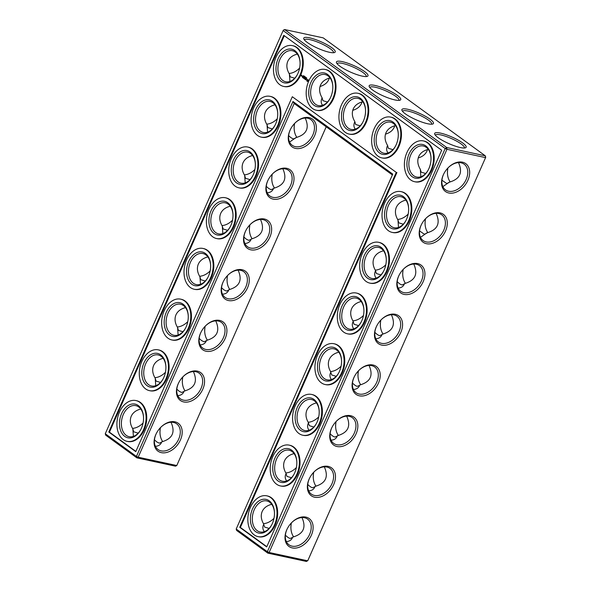<?xml version="1.0" encoding="UTF-8"?>
<svg xmlns="http://www.w3.org/2000/svg" width="591" height="591" viewBox="0 0 591 591"><rect width="100%" height="100%" fill="white"/><g stroke="black" fill="none" stroke-linecap="round" stroke-linejoin="round"><path stroke-width="0.89" d="M287.566 528.162A15.876 11.118 126 0 0 286.923 529.492A15.876 11.118 126 0 0 288.933 544.776A15.876 11.118 126 0 0 307.261 538.482A15.876 11.118 126 0 0 307.615 519.105A15.876 11.118 126 0 0 291.385 522.917A17.235 11.754 -77.8 0 0 290.927 528.487M291.297 523.005A15.876 10.83 -77.8 0 0 290.912 528.236A15.876 10.83 -77.8 0 0 293.675 536.894M286.325 541.563C289.553 541.415 291.688 539.93 292.722 537.093C303.39 534.065 306.463 527.549 301.949 517.546M292.552 537.448L290.181 538.453C288.866 538.165 287.27 537.056 285.394 535.136M485.728 157.25L307.712 560.807L269.119 552.489L267.361 551.706L236.201 529.026L236.636 530.452L267.797 553.132L306.389 561.45L307.896 560.445L485.728 157.25L485.292 155.825L446.7 147.506L284.611 29.55L283.288 30.193L105.272 433.75L105.708 435.175L136.868 457.855L175.461 466.173L176.783 465.523L326.21 126.799M268.454 179.369A15.876 11.118 126 0 0 267.812 180.698A15.876 11.118 126 0 0 269.821 195.983A15.876 11.118 126 0 0 288.149 189.681A15.876 11.118 126 0 0 288.504 170.304A15.876 11.118 126 0 0 272.274 174.116A17.235 11.754 -77.8 0 0 271.808 179.686M294.628 123.416A17.235 11.754 -77.8 0 0 294.17 128.986M201.368 331.477A15.876 11.118 126 0 0 200.718 332.807A15.876 11.118 126 0 0 202.728 348.092A15.876 11.118 126 0 0 221.056 341.79A15.876 11.118 126 0 0 221.411 322.42A15.876 11.118 126 0 0 205.18 326.232A17.235 11.754 -77.8 0 0 204.722 331.802M156.637 432.878A15.876 11.118 126 0 0 155.994 434.215A15.876 11.118 126 0 0 158.004 449.5A15.876 11.118 126 0 0 176.332 443.198A15.876 11.118 126 0 0 176.687 423.821A15.876 11.118 126 0 0 160.457 427.633A17.235 11.754 -77.8 0 0 159.998 433.203M178.999 382.178A15.876 11.118 126 0 0 178.356 383.507A15.876 11.118 126 0 0 180.366 398.792A15.876 11.118 126 0 0 198.694 392.498A15.876 11.118 126 0 0 199.049 373.12A15.876 11.118 126 0 0 182.818 376.932A17.235 11.754 -77.8 0 0 182.36 382.503M246.092 230.069A15.876 11.118 126 0 0 245.45 231.399A15.876 11.118 126 0 0 247.459 246.683A15.876 11.118 126 0 0 265.787 240.389A15.876 11.118 126 0 0 266.135 221.012A15.876 11.118 126 0 0 249.912 224.824A17.235 11.754 -77.8 0 0 249.446 230.394M223.73 280.769A15.876 11.118 126 0 0 223.088 282.106A15.876 11.118 126 0 0 225.09 297.384A15.876 11.118 126 0 0 243.418 291.09A15.876 11.118 126 0 0 243.773 271.712A15.876 11.118 126 0 0 227.542 275.524A17.235 11.754 -77.8 0 0 227.084 281.094M421.745 223.937A15.876 11.118 126 0 0 421.102 225.274A15.876 11.118 126 0 0 423.112 240.559A15.876 11.118 126 0 0 441.44 234.258A15.876 11.118 126 0 0 441.795 214.88A15.876 11.118 126 0 0 425.564 218.692A17.235 11.754 -77.8 0 0 425.099 224.262M399.383 274.645A15.876 11.118 126 0 0 398.74 275.975A15.876 11.118 126 0 0 400.75 291.26A15.876 11.118 126 0 0 419.078 284.965A15.876 11.118 126 0 0 419.433 265.588A15.876 11.118 126 0 0 403.202 269.4A17.235 11.754 -77.8 0 0 402.737 274.97M444.107 173.237A15.876 11.118 126 0 0 443.464 174.567A15.876 11.118 126 0 0 445.474 189.851A15.876 11.118 126 0 0 463.802 183.557A15.876 11.118 126 0 0 464.157 164.18A15.876 11.118 126 0 0 447.926 167.992A17.235 11.754 -77.8 0 0 447.461 173.562M309.935 477.454A15.876 11.118 126 0 0 309.292 478.791A15.876 11.118 126 0 0 311.294 494.069A15.876 11.118 126 0 0 329.623 487.774A15.876 11.118 126 0 0 329.977 468.397A15.876 11.118 126 0 0 313.747 472.209A17.235 11.754 -77.8 0 0 313.289 477.779M377.021 325.346A15.876 11.118 126 0 0 376.378 326.683A15.876 11.118 126 0 0 378.388 341.96A15.876 11.118 126 0 0 396.716 335.666A15.876 11.118 126 0 0 397.071 316.288A15.876 11.118 126 0 0 380.84 320.1A17.235 11.754 -77.8 0 0 380.375 325.671M336.109 421.509A17.235 11.754 -77.8 0 0 335.651 427.079M354.659 376.053A15.876 11.118 126 0 0 354.016 377.383A15.876 11.118 126 0 0 356.026 392.668A15.876 11.118 126 0 0 374.354 386.366A15.876 11.118 126 0 0 374.709 366.996A15.876 11.118 126 0 0 358.478 370.801A17.235 11.754 -77.8 0 0 358.013 376.378M269.119 528.428L264.628 527.083L263.712 524.409C262.397 526.891 262.596 529.314 264.317 531.664M271.712 504.308C267.036 505.49 263.859 507.883 262.182 511.488C260.55 515.433 261.082 519.688 263.793 524.239M263.446 523.656A15.876 11.118 126 0 0 274.01 518.285A17.235 12.071 126 0 0 274.01 518.285M291.481 477.72L286.99 476.383L286.074 473.709C284.759 476.191 284.958 478.607 286.679 480.963M314.914 486.748L312.543 487.752C311.228 487.464 309.632 486.356 307.756 484.435M308.694 490.862C311.915 490.715 314.05 489.222 315.084 486.393C325.752 483.364 328.825 476.848 324.311 466.846M105.272 433.75L136.432 456.429L136.868 457.855L138.191 457.205L176.783 465.523L326.188 126.784M485.292 155.825L323.203 37.868L284.611 29.55L283.104 30.555L445.193 148.511L446.951 149.294L269.119 552.489L267.797 553.132L267.361 551.706L445.193 148.511L446.7 147.506L446.951 149.294L485.543 157.612L485.292 155.825M274.556 188.101A15.876 10.83 102.2 0 1 271.794 179.442A15.876 10.83 102.2 0 1 272.185 174.212M296.926 137.393A15.876 10.83 102.2 0 1 294.155 128.742A15.876 10.83 102.2 0 1 294.547 123.512M207.471 340.209A15.876 10.83 102.2 0 1 204.708 331.551A15.876 10.83 102.2 0 1 205.092 326.321M162.747 441.617A15.876 10.83 102.2 0 1 159.984 432.959A15.876 10.83 102.2 0 1 160.368 427.729M185.109 390.91A15.876 10.83 102.2 0 1 182.346 382.251A15.876 10.83 102.2 0 1 182.73 377.028M252.194 238.801A15.876 10.83 102.2 0 1 249.432 230.143A15.876 10.83 102.2 0 1 249.823 224.912M229.833 289.501A15.876 10.83 102.2 0 1 227.07 280.851A15.876 10.83 102.2 0 1 227.454 275.62M425.476 218.788A15.876 10.83 -77.8 0 0 425.092 224.019A15.876 10.83 -77.8 0 0 427.854 232.677M403.114 269.489A15.876 10.83 -77.8 0 0 402.73 274.719A15.876 10.83 -77.8 0 0 405.492 283.377M447.838 168.088A15.876 10.83 -77.8 0 0 447.453 173.311A15.876 10.83 -77.8 0 0 450.216 181.969M313.658 472.305A15.876 10.83 -77.8 0 0 313.274 477.535A15.876 10.83 -77.8 0 0 316.037 486.194M380.752 320.196A15.876 10.83 -77.8 0 0 380.36 325.427A15.876 10.83 -77.8 0 0 383.123 334.078M336.02 421.605A15.876 10.83 -77.8 0 0 335.636 426.828A15.876 10.83 -77.8 0 0 338.399 435.486M358.39 370.897A15.876 10.83 -77.8 0 0 357.998 376.127A15.876 10.83 -77.8 0 0 360.761 384.785M274.468 512.715A15.876 10.83 -77.8 0 0 266.748 500.924A15.876 10.83 -77.8 0 0 254.233 509.774A15.876 10.83 -77.8 0 0 260.055 531.959A15.876 10.83 -77.8 0 0 271.949 524.394M286.738 529.854A17.235 12.071 126 0 0 297.007 547.879A17.235 12.071 126 0 0 312.824 524.409A17.235 12.071 126 0 0 291.481 522.813A17.235 12.071 126 0 0 287.507 528.28A17.235 12.071 126 0 0 286.738 529.854M294.074 453.607C289.398 454.782 286.221 457.175 284.544 460.781C282.912 464.733 283.451 468.981 286.155 473.539M296.83 462.014A15.876 10.83 -77.8 0 0 289.11 450.216A15.876 10.83 -77.8 0 0 276.595 459.067A15.876 10.83 -77.8 0 0 282.417 481.259A15.876 10.83 -77.8 0 0 294.311 473.694M285.808 472.948A15.876 11.118 126 0 0 296.372 467.584A17.235 12.071 126 0 1 296.364 467.584M363.458 315.476A17.235 12.071 126 0 0 363.458 315.468A15.876 11.118 126 0 1 352.893 320.839M385.82 264.768L385.82 264.768A15.876 11.118 126 0 1 375.255 270.139M408.182 214.068L408.182 214.068A15.876 11.118 126 0 1 397.617 219.431M318.726 416.884A17.235 12.071 126 0 0 318.734 416.877A15.876 11.118 126 0 1 308.17 422.247M341.088 366.176A17.235 12.071 126 0 0 341.096 366.176A15.876 11.118 126 0 1 330.532 371.547M392.372 174.943L294.192 103.499L292.973 101.504L392.742 174.109L236.201 529.026M292.973 101.504L136.432 456.429L138.191 457.205L294.192 103.499M245.258 231.761A17.235 12.071 126 0 0 255.526 249.786A17.235 12.071 126 0 0 271.343 226.316A17.235 12.071 126 0 0 250 224.72A17.235 12.071 126 0 0 246.026 230.187A17.235 12.071 126 0 0 245.258 231.761M267.62 181.06A17.235 12.071 126 0 0 277.888 199.086A17.235 12.071 126 0 0 293.705 175.616A17.235 12.071 126 0 0 272.37 174.02A17.235 12.071 126 0 0 268.388 179.487A17.235 12.071 126 0 0 267.62 181.06M289.989 130.352A17.235 12.071 126 0 0 300.25 148.378A17.235 12.071 126 0 0 316.067 124.908A17.235 12.071 126 0 0 294.732 123.32A17.235 12.071 126 0 0 290.75 128.786A17.235 12.071 126 0 0 289.989 130.352M155.81 434.577A17.235 12.071 126 0 0 166.078 452.603A17.235 12.071 126 0 0 181.895 429.132A17.235 12.071 126 0 0 160.553 427.537A17.235 12.071 126 0 0 156.578 433.004A17.235 12.071 126 0 0 155.81 434.577M178.172 383.869A17.235 12.071 126 0 0 188.44 401.895A17.235 12.071 126 0 0 204.257 378.425A17.235 12.071 126 0 0 182.915 376.829A17.235 12.071 126 0 0 178.94 382.296A17.235 12.071 126 0 0 178.172 383.869M200.534 333.169A17.235 12.071 126 0 0 210.802 351.194A17.235 12.071 126 0 0 226.619 327.724A17.235 12.071 126 0 0 205.276 326.129A17.235 12.071 126 0 0 201.302 331.595A17.235 12.071 126 0 0 200.534 333.169M222.896 282.468A17.235 12.071 126 0 0 233.164 300.494A17.235 12.071 126 0 0 248.981 277.016A17.235 12.071 126 0 0 227.638 275.428A17.235 12.071 126 0 0 223.664 280.895A17.235 12.071 126 0 0 222.896 282.468M299.615 68.083L299.615 68.083A15.876 11.118 126 0 1 289.051 73.454M277.253 118.791A17.235 12.071 126 0 0 277.253 118.784A15.876 11.118 126 0 1 266.689 124.154M254.884 169.491A17.235 12.071 126 0 0 254.891 169.491A15.876 11.118 126 0 1 244.327 174.855M232.522 220.199A17.235 12.071 126 0 0 232.529 220.192A15.876 11.118 126 0 1 221.965 225.563M210.16 270.9A17.235 12.071 126 0 0 210.167 270.892A15.876 11.118 126 0 1 199.603 276.263M187.798 321.6A17.235 12.071 126 0 0 187.805 321.6A15.876 11.118 126 0 1 177.241 326.971M165.436 372.308A17.235 12.071 126 0 0 165.443 372.3A15.876 11.118 126 0 1 154.879 377.671M143.074 423.008L143.074 423.008A15.876 11.118 126 0 1 132.51 428.372M438.123 137.673A17.191 3.635 23.8 0 0 453.312 145.423A17.191 3.635 23.8 0 0 465.457 147.816A17.191 3.635 23.8 0 0 451.886 137.001A17.191 3.635 23.8 0 0 434.74 134.275A17.191 3.635 23.8 0 0 438.123 137.673M405.36 113.849A17.235 3.642 -156.2 0 1 401.969 110.436A17.235 3.642 -156.2 0 1 419.152 113.176A17.235 3.642 -156.2 0 1 432.76 124.021A17.235 3.642 -156.2 0 1 420.585 121.613A17.235 3.642 -156.2 0 1 405.36 113.849M372.625 90.031A17.235 3.642 -156.2 0 1 369.235 86.618A17.235 3.642 -156.2 0 1 386.418 89.352A17.235 3.642 -156.2 0 1 400.033 100.197A17.235 3.642 -156.2 0 1 387.851 97.796A17.235 3.642 -156.2 0 1 372.625 90.031M339.899 66.214A17.235 3.642 -156.2 0 1 336.501 62.794A17.235 3.642 -156.2 0 1 353.691 65.535A17.235 3.642 -156.2 0 1 367.299 76.379A17.235 3.642 -156.2 0 1 355.117 73.978A17.235 3.642 -156.2 0 1 339.899 66.214M307.194 42.397A17.191 3.635 -156.2 0 1 303.811 38.991A17.191 3.635 -156.2 0 1 320.95 41.725A17.191 3.635 -156.2 0 1 334.528 52.54A17.191 3.635 -156.2 0 1 322.376 50.146A17.191 3.635 -156.2 0 1 307.194 42.397M376.194 327.045A17.235 12.071 126 0 0 386.455 345.063A17.235 12.071 126 0 0 402.272 321.593A17.235 12.071 126 0 0 380.936 320.004A17.235 12.071 126 0 0 376.955 325.471A17.235 12.071 126 0 0 376.194 327.045M398.556 276.337A17.235 12.071 126 0 0 408.817 294.362A17.235 12.071 126 0 0 424.633 270.892A17.235 12.071 126 0 0 403.298 269.297A17.235 12.071 126 0 0 399.317 274.763A17.235 12.071 126 0 0 398.556 276.337M420.918 225.636A17.235 12.071 126 0 0 431.186 243.662A17.235 12.071 126 0 0 447.003 220.192A17.235 12.071 126 0 0 425.66 218.596A17.235 12.071 126 0 0 421.678 224.063A17.235 12.071 126 0 0 420.918 225.636M443.28 174.929A17.235 12.071 126 0 0 453.548 192.954A17.235 12.071 126 0 0 469.365 169.484A17.235 12.071 126 0 0 448.022 167.888A17.235 12.071 126 0 0 444.04 173.355A17.235 12.071 126 0 0 443.28 174.929M309.1 479.153A17.235 12.071 126 0 0 319.369 497.179A17.235 12.071 126 0 0 335.186 473.701A17.235 12.071 126 0 0 313.843 472.113A17.235 12.071 126 0 0 309.869 477.58A17.235 12.071 126 0 0 309.1 479.153M331.462 428.445A17.235 12.071 126 0 0 341.731 446.471A17.235 12.071 126 0 0 357.548 423.001A17.235 12.071 126 0 0 336.205 421.405A17.235 12.071 126 0 0 332.231 426.872A17.235 12.071 126 0 0 331.462 428.445M353.824 377.745A17.235 12.071 126 0 0 364.093 395.771A17.235 12.071 126 0 0 379.91 372.3A17.235 12.071 126 0 0 358.574 370.705A17.235 12.071 126 0 0 354.593 376.171A17.235 12.071 126 0 0 353.824 377.745M418.214 157.96C423.141 156.489 426.244 153.697 427.522 149.575M266.275 186.342L268.632 188.44L271.062 189.659L273.434 188.655M267.213 192.769C270.442 192.622 272.569 191.129 273.603 188.3C284.271 185.271 287.352 178.755 282.83 168.753M288.637 135.642L291.001 137.74L293.431 138.959L295.796 137.947M289.575 142.069L295.965 137.6C306.633 134.571 309.714 128.055 305.192 118.052M385.48 134.142C390.407 132.672 393.51 129.88 394.788 125.757M352.753 110.325C357.673 108.855 360.776 106.055 362.054 101.933M320.019 86.5C324.939 85.03 328.042 82.238 329.327 78.115M199.189 338.451L201.546 340.549L203.976 341.768L206.348 340.763M200.127 344.878C203.348 344.73 205.483 343.238 206.518 340.409C217.185 337.38 220.258 330.864 215.745 320.861M154.458 439.859L156.822 441.957L159.252 443.176L161.624 442.171M155.396 446.286C158.624 446.139 160.752 444.646 161.786 441.817C172.461 438.788 175.534 432.272 171.021 422.27M176.827 389.159L179.184 391.257L181.614 392.476L183.986 391.464M177.758 395.586C180.986 395.431 183.121 393.946 184.156 391.116C194.823 388.088 197.896 381.572 193.383 371.569M243.913 237.05L246.27 239.148L248.7 240.36L251.072 239.355M244.851 243.47C248.08 243.322 250.207 241.837 251.241 239C261.909 235.972 264.99 229.456 260.468 219.453M221.551 287.751L223.908 289.849L226.338 291.067L228.71 290.063M222.489 294.178C225.71 294.03 227.845 292.538 228.88 289.708C239.547 286.679 242.62 280.164 238.107 270.161M420.504 237.346L426.894 232.876C437.569 229.847 440.642 223.332 436.121 213.329M426.724 233.231L424.36 234.235L419.566 230.918M398.142 288.046C401.37 287.898 403.498 286.413 404.532 283.577C415.2 280.548 418.28 274.032 413.759 264.029M404.362 283.931L401.998 284.936C400.683 284.648 399.088 283.547 397.204 281.626M442.866 186.645L449.256 182.176C459.931 179.147 463.004 172.631 458.49 162.628M449.094 182.523L446.722 183.535L441.928 180.218M375.78 338.754C379.008 338.606 381.136 337.114 382.17 334.284C392.838 331.255 395.918 324.74 391.397 314.737M382 334.639L379.629 335.644C378.321 335.348 376.726 334.247 374.842 332.327M331.056 440.162C334.277 440.007 336.412 438.522 337.446 435.693C348.114 432.664 351.194 426.141 346.673 416.145M337.276 436.04L334.905 437.045C333.59 436.756 331.994 435.656 330.118 433.735M353.418 389.454C356.646 389.306 358.774 387.814 359.808 384.985C370.476 381.956 373.556 375.44 369.035 365.437M359.638 385.339L357.267 386.344C355.959 386.056 354.356 384.948 352.48 383.027M252.475 508.991A17.235 11.754 -77.8 0 0 255.253 531.361A17.235 11.754 -77.8 0 0 271.83 524.623A17.235 11.754 -77.8 0 0 274.453 512.456A17.235 11.754 -77.8 0 0 265.618 499.299A17.235 11.754 -77.8 0 0 252.475 508.991M313.843 427.02L309.352 425.683L308.443 423.001C307.121 425.49 307.32 427.906 309.049 430.263M274.837 458.291A17.235 11.754 -77.8 0 0 277.615 480.653A17.235 11.754 -77.8 0 0 294.192 473.923A17.235 11.754 -77.8 0 0 296.815 461.756A17.235 11.754 -77.8 0 0 287.98 448.599A17.235 11.754 -77.8 0 0 274.837 458.291M290.816 128.661A15.876 11.118 126 0 0 290.174 129.99A15.876 11.118 126 0 0 292.183 145.275A15.876 11.118 126 0 0 310.511 138.981A15.876 11.118 126 0 0 310.866 119.604A15.876 11.118 126 0 0 294.636 123.416M464.319 148.009A15.831 3.347 23.8 0 0 464.363 147.935A15.831 3.347 23.8 0 0 451.228 138.479A15.831 3.347 23.8 0 0 435.397 135.154A15.831 3.347 23.8 0 0 435.368 135.243M402.589 111.404A15.876 3.354 -156.2 0 1 402.619 111.315A15.876 3.354 -156.2 0 1 418.502 114.654A15.876 3.354 -156.2 0 1 431.674 124.132A15.876 3.354 -156.2 0 1 431.629 124.213M369.855 87.586A15.876 3.354 -156.2 0 1 369.892 87.498A15.876 3.354 -156.2 0 1 385.768 90.837A15.876 3.354 -156.2 0 1 398.94 100.307A15.876 3.354 -156.2 0 1 398.895 100.389M337.129 63.762A15.876 3.354 -156.2 0 1 337.158 63.68A15.876 3.354 -156.2 0 1 353.034 67.012A15.876 3.354 -156.2 0 1 366.206 76.49A15.876 3.354 -156.2 0 1 366.161 76.571M304.431 39.959A15.831 3.347 -156.2 0 1 304.468 39.878A15.831 3.347 -156.2 0 1 320.3 43.202A15.831 3.347 -156.2 0 1 333.435 52.651A15.831 3.347 -156.2 0 1 333.39 52.732M332.297 426.754A15.876 11.118 126 0 0 331.654 428.083A15.876 11.118 126 0 0 333.664 443.368A15.876 11.118 126 0 0 351.985 437.074A15.876 11.118 126 0 0 352.339 417.697A15.876 11.118 126 0 0 336.116 421.509M395.519 125.565C390.843 126.747 387.666 129.141 385.989 132.739C384.364 136.676 384.889 140.917 387.57 145.452L387.489 145.622C386.204 148.651 386.403 151.089 388.11 152.929M387.57 145.452L388.405 148.326L392.941 149.663M428.253 149.383C423.577 150.565 420.393 152.958 418.724 156.563C417.091 160.516 417.623 164.763 420.327 169.314L420.858 176.746M425.66 173.503L421.169 172.166L420.327 169.314M245.206 182.87L244.674 175.446L245.509 178.29L250 179.627M252.601 155.514C247.917 156.696 244.74 159.082 243.064 162.688C241.431 166.64 241.97 170.895 244.674 175.446M267.568 132.17L267.036 124.745L267.871 127.59L272.37 128.927M274.963 104.806C270.279 105.988 267.102 108.382 265.425 111.987C263.793 115.939 264.332 120.187 267.036 124.745M289.93 81.462L289.398 74.038L290.24 76.882L294.732 78.219M362.793 101.748C358.109 102.923 354.932 105.316 353.255 108.921C351.63 112.859 352.155 117.092 354.836 121.628L354.763 121.805C353.47 124.834 353.677 127.264 355.376 129.111M354.836 121.628L355.671 124.502L360.207 125.846M330.059 77.923C325.375 79.105 322.198 81.499 320.521 85.104C318.896 89.034 319.421 93.275 322.102 97.811L322.029 97.98C320.736 101.009 320.943 103.447 322.642 105.294M322.102 97.811L322.945 100.684L327.473 102.029M297.325 54.106C292.641 55.288 289.464 57.682 287.787 61.279C286.155 65.232 286.694 69.487 289.398 74.038M178.113 334.979L177.588 327.554L178.423 330.399L182.915 331.736M185.508 307.623C180.831 308.805 177.655 311.198 175.978 314.796C174.345 318.748 174.884 323.004 177.588 327.554M200.482 284.278L199.95 276.854L200.785 279.698L205.276 281.035M133.389 436.387L132.857 428.963L133.699 431.807L138.191 433.144M140.784 409.031C136.107 410.213 132.923 412.599 131.254 416.204C129.621 420.157 130.153 424.412 132.857 428.963M155.751 385.687L155.226 378.255L156.061 381.106L160.553 382.443M163.146 358.323C158.469 359.505 155.293 361.899 153.616 365.504C151.983 369.456 152.515 373.704 155.226 378.255M222.844 233.571L222.312 226.146L223.147 228.998L227.638 230.335M230.239 206.215C225.555 207.397 222.379 209.79 220.702 213.395C219.069 217.34 219.608 221.595 222.312 226.146M207.877 256.922C203.193 258.097 200.017 260.491 198.34 264.096C196.707 268.048 197.246 272.296 199.95 276.854M403.298 224.203L398.807 222.866L397.965 220.022L398.497 227.446M405.891 200.09C401.208 201.272 398.031 203.659 396.354 207.264C394.729 211.216 395.261 215.471 397.965 220.022M380.936 274.911L376.445 273.567L375.529 270.892C374.206 273.374 374.413 275.798 376.135 278.147M383.529 250.791C378.846 251.973 375.669 254.366 373.992 257.971C372.36 261.916 372.899 266.172 375.603 270.722M358.567 325.611L354.075 324.274L353.167 321.6C351.844 324.082 352.051 326.498 353.773 328.855M361.167 301.499C356.484 302.673 353.307 305.067 351.63 308.672C349.998 312.624 350.537 316.872 353.241 321.43M316.444 402.899C311.76 404.081 308.583 406.475 306.906 410.08C305.274 414.032 305.813 418.28 308.517 422.831M336.205 376.312L331.714 374.975L330.805 372.3C329.483 374.783 329.682 377.206 331.411 379.555M338.806 352.199C334.122 353.381 330.945 355.767 329.268 359.372C327.636 363.325 328.175 367.58 330.879 372.131M250.385 507.47A20.862 14.228 -77.8 0 0 258.031 536.628A20.862 14.228 -77.8 0 0 276.337 519.23A20.862 14.228 -77.8 0 0 266.822 495.834A20.862 14.228 -77.8 0 0 250.385 507.47M319.192 411.314A15.876 10.83 -77.8 0 0 311.472 399.516A15.876 10.83 -77.8 0 0 298.965 408.366A15.876 10.83 -77.8 0 0 304.779 430.551A15.876 10.83 -77.8 0 0 316.673 422.986M272.747 456.762A20.862 14.228 -77.8 0 0 280.393 485.928A20.862 14.228 -77.8 0 0 298.699 468.53A20.862 14.228 -77.8 0 0 289.191 445.134A20.862 14.228 -77.8 0 0 272.747 456.762M441.669 150.232L266.704 546.934L239.732 527.305L396.265 172.387L292.309 96.732L135.767 451.657L108.796 432.028L283.769 35.327L441.669 150.232M395.756 145.652A15.876 10.83 102.2 0 1 383.862 153.217A15.876 10.83 102.2 0 1 380.944 151.894A15.876 10.83 102.2 0 1 377.228 133.174A15.876 10.83 102.2 0 1 390.555 122.182A15.876 10.83 102.2 0 1 398.275 133.972M363.022 121.835A15.876 10.83 102.2 0 1 351.128 129.399A15.876 10.83 102.2 0 1 348.217 128.077A15.876 10.83 102.2 0 1 344.494 109.357A15.876 10.83 102.2 0 1 357.821 98.357A15.876 10.83 102.2 0 1 365.541 110.155M431.002 157.797A15.876 10.83 -77.8 0 0 423.289 145.999A15.876 10.83 -77.8 0 0 410.775 154.849A15.876 10.83 -77.8 0 0 416.596 177.034A15.876 10.83 -77.8 0 0 428.49 169.469M230.468 226.301A15.876 10.83 102.2 0 1 218.574 233.866A15.876 10.83 102.2 0 1 215.663 232.544A15.876 10.83 102.2 0 1 211.94 213.824A15.876 10.83 102.2 0 1 225.267 202.831A15.876 10.83 102.2 0 1 232.987 214.622M252.83 175.601A15.876 10.83 102.2 0 1 240.936 183.166A15.876 10.83 102.2 0 1 238.025 181.843A15.876 10.83 102.2 0 1 234.302 163.123A15.876 10.83 102.2 0 1 247.629 152.131A15.876 10.83 102.2 0 1 255.349 163.921M275.192 124.893A15.876 10.83 102.2 0 1 263.305 132.465A15.876 10.83 102.2 0 1 260.387 131.143A15.876 10.83 102.2 0 1 256.664 112.416A15.876 10.83 102.2 0 1 269.991 101.423A15.876 10.83 102.2 0 1 277.711 113.221M297.561 74.193A15.876 10.83 102.2 0 1 285.667 81.757A15.876 10.83 102.2 0 1 282.749 80.435A15.876 10.83 102.2 0 1 279.026 61.715A15.876 10.83 102.2 0 1 292.353 50.723A15.876 10.83 102.2 0 1 300.073 62.513M330.288 98.01A15.876 10.83 102.2 0 1 318.401 105.575A15.876 10.83 102.2 0 1 315.483 104.26A15.876 10.83 102.2 0 1 311.76 85.532A15.876 10.83 102.2 0 1 325.087 74.54A15.876 10.83 102.2 0 1 332.807 86.338M163.382 378.41A15.876 10.83 102.2 0 1 151.488 385.975A15.876 10.83 102.2 0 1 148.57 384.66A15.876 10.83 102.2 0 1 144.854 365.932A15.876 10.83 102.2 0 1 158.181 354.94A15.876 10.83 102.2 0 1 165.901 366.738M185.744 327.71A15.876 10.83 102.2 0 1 173.85 335.274A15.876 10.83 102.2 0 1 170.932 333.952A15.876 10.83 102.2 0 1 167.216 315.232A15.876 10.83 102.2 0 1 180.543 304.239A15.876 10.83 102.2 0 1 188.263 316.03M208.106 277.009A15.876 10.83 102.2 0 1 196.212 284.574A15.876 10.83 102.2 0 1 193.301 283.252A15.876 10.83 102.2 0 1 189.578 264.532A15.876 10.83 102.2 0 1 202.905 253.532A15.876 10.83 102.2 0 1 210.625 265.329M141.02 429.118A15.876 10.83 102.2 0 1 129.126 436.683A15.876 10.83 102.2 0 1 126.208 435.36A15.876 10.83 102.2 0 1 122.492 416.64A15.876 10.83 102.2 0 1 135.819 405.648A15.876 10.83 102.2 0 1 143.539 417.438M408.64 208.497A15.876 10.83 -77.8 0 0 400.92 196.707A15.876 10.83 -77.8 0 0 388.413 205.55A15.876 10.83 -77.8 0 0 394.234 227.742A15.876 10.83 -77.8 0 0 406.128 220.177M386.278 259.198A15.876 10.83 -77.8 0 0 378.558 247.407A15.876 10.83 -77.8 0 0 366.051 256.258A15.876 10.83 -77.8 0 0 371.872 278.442A15.876 10.83 -77.8 0 0 383.758 270.877M363.916 309.906A15.876 10.83 -77.8 0 0 356.196 298.108A15.876 10.83 -77.8 0 0 343.689 306.958A15.876 10.83 -77.8 0 0 349.51 329.15A15.876 10.83 -77.8 0 0 361.397 321.578M341.554 360.606A15.876 10.83 -77.8 0 0 333.834 348.816A15.876 10.83 -77.8 0 0 321.327 357.666A15.876 10.83 -77.8 0 0 327.141 379.85A15.876 10.83 -77.8 0 0 339.035 372.286M266.822 495.834L267.472 495.975A20.862 14.228 102.2 0 1 276.987 519.371A20.862 14.228 102.2 0 1 258.681 536.768L258.031 536.628M297.207 407.583A17.235 11.754 -77.8 0 0 299.984 429.952A17.235 11.754 -77.8 0 0 316.554 423.222A17.235 11.754 -77.8 0 0 319.177 411.048A17.235 11.754 -77.8 0 0 310.341 397.891A17.235 11.754 -77.8 0 0 297.207 407.583M289.191 445.134L289.834 445.274A20.862 14.228 102.2 0 1 299.349 468.67A20.862 14.228 102.2 0 1 281.043 486.068L280.393 485.928M108.796 432.028L109.446 432.169L284.301 35.719M135.878 451.406L109.446 432.169M292.309 96.732L396.265 172.387M239.732 527.305L240.374 527.445L396.916 172.528M266.814 546.682L240.374 527.445M379.437 152.906A17.235 11.754 102.2 0 1 380.272 124.221A17.235 11.754 102.2 0 1 398.26 133.714A17.235 11.754 102.2 0 1 395.638 145.881A17.235 11.754 102.2 0 1 379.437 152.906M346.703 129.082A17.235 11.754 102.2 0 1 347.545 100.404A17.235 11.754 102.2 0 1 365.526 109.896A17.235 11.754 102.2 0 1 362.904 122.064A17.235 11.754 102.2 0 1 346.703 129.082M409.016 154.066A17.235 11.754 -77.8 0 0 411.794 176.436A17.235 11.754 -77.8 0 0 428.372 169.706A17.235 11.754 -77.8 0 0 430.994 157.531A17.235 11.754 -77.8 0 0 422.159 144.381A17.235 11.754 -77.8 0 0 409.016 154.066M214.149 233.556A17.235 11.754 102.2 0 1 214.991 204.87A17.235 11.754 102.2 0 1 232.98 214.363A17.235 11.754 102.2 0 1 230.35 226.538A17.235 11.754 102.2 0 1 214.149 233.556M236.511 182.848A17.235 11.754 102.2 0 1 237.353 154.17A17.235 11.754 102.2 0 1 255.342 163.663A17.235 11.754 102.2 0 1 252.719 175.83A17.235 11.754 102.2 0 1 236.511 182.848M258.88 132.148A17.235 11.754 102.2 0 1 259.715 103.462A17.235 11.754 102.2 0 1 277.704 112.962A17.235 11.754 102.2 0 1 275.081 125.129A17.235 11.754 102.2 0 1 258.88 132.148M281.242 81.447A17.235 11.754 102.2 0 1 282.077 52.762A17.235 11.754 102.2 0 1 300.065 62.254A17.235 11.754 102.2 0 1 297.443 74.422A17.235 11.754 102.2 0 1 281.242 81.447M313.969 105.264A17.235 11.754 102.2 0 1 314.811 76.579A17.235 11.754 102.2 0 1 332.799 86.072A17.235 11.754 102.2 0 1 330.177 98.246A17.235 11.754 102.2 0 1 313.969 105.264M147.063 385.664A17.235 11.754 102.2 0 1 147.898 356.979A17.235 11.754 102.2 0 1 165.886 366.472A17.235 11.754 102.2 0 1 163.264 378.646A17.235 11.754 102.2 0 1 147.063 385.664M169.425 334.957A17.235 11.754 102.2 0 1 170.26 306.278A17.235 11.754 102.2 0 1 188.248 315.771A17.235 11.754 102.2 0 1 185.626 327.939A17.235 11.754 102.2 0 1 169.425 334.957M191.787 284.256A17.235 11.754 102.2 0 1 192.629 255.578A17.235 11.754 102.2 0 1 210.61 265.071A17.235 11.754 102.2 0 1 207.988 277.238A17.235 11.754 102.2 0 1 191.787 284.256M124.701 436.365A17.235 11.754 102.2 0 1 125.536 407.687A17.235 11.754 102.2 0 1 143.524 417.18A17.235 11.754 102.2 0 1 140.902 429.347A17.235 11.754 102.2 0 1 124.701 436.365M386.654 204.774A17.235 11.754 -77.8 0 0 389.432 227.136A17.235 11.754 -77.8 0 0 406.01 220.406A17.235 11.754 -77.8 0 0 408.632 208.239A17.235 11.754 -77.8 0 0 399.797 195.082A17.235 11.754 -77.8 0 0 386.654 204.774M364.292 255.475A17.235 11.754 -77.8 0 0 367.07 277.844A17.235 11.754 -77.8 0 0 383.648 271.114A17.235 11.754 -77.8 0 0 386.27 258.939A17.235 11.754 -77.8 0 0 377.435 245.782A17.235 11.754 -77.8 0 0 364.292 255.475M341.93 306.175A17.235 11.754 -77.8 0 0 344.708 328.544A17.235 11.754 -77.8 0 0 361.286 321.814A17.235 11.754 -77.8 0 0 363.908 309.647A17.235 11.754 -77.8 0 0 355.073 296.49A17.235 11.754 -77.8 0 0 341.93 306.175M319.568 356.883A17.235 11.754 -77.8 0 0 322.346 379.252A17.235 11.754 -77.8 0 0 338.924 372.515A17.235 11.754 -77.8 0 0 341.546 360.347A17.235 11.754 -77.8 0 0 332.711 347.19A17.235 11.754 -77.8 0 0 319.568 356.883M292.434 45.633L293.084 45.773A20.862 14.228 102.2 0 1 302.599 69.169A20.862 14.228 102.2 0 1 284.286 86.567L283.643 86.426A20.862 14.228 102.2 0 1 279.809 84.69A20.862 14.228 102.2 0 1 274.918 60.083A20.862 14.228 102.2 0 1 292.434 45.633A20.862 14.228 102.2 0 1 301.949 69.029A20.862 14.228 102.2 0 1 283.643 86.426M303.515 75.67L303.464 76.283L303.589 75.663M303.826 75.847L303.641 76.394L303.826 75.847M304.018 76.187L304.077 76.682L304.077 76.195M304.491 76.313L304.254 76.852L304.528 76.35M304.727 77.089L304.875 76.616L304.779 77.096M305.229 77.547L305.237 76.874L305.229 77.547M305.584 77.14L305.54 77.768L305.643 77.17M301.543 76.054L301.587 75.123L301.24 75.914M301.89 76.313L302.097 75.722L301.89 76.313M301.964 76.365L302.252 75.833L302.282 76.586M302.843 77.731L302.429 77.347L302.851 77.576L302.932 76.328L303.346 76.704L302.843 77.731M303.161 77.879L303.582 76.8L303.161 77.879M303.693 78.352L303.279 77.968L303.708 78.197L303.582 77.532L304.188 77.236L303.693 78.352M304.483 78.884L304.52 78.056L303.922 78.44L304.431 77.414L304.106 78.271L304.601 77.872L304.594 78.625L305.008 77.923L304.572 78.906M305.192 79.364L304.72 79.017L305.141 79.246L305.222 77.997L305.628 78.374L305.192 79.364L304.734 79.105M306.072 78.086L306.057 77.473L306.116 78.093M306.293 77.96L306.36 78.367L306.426 77.99M306.677 77.968L306.663 78.551L306.744 77.96M305.643 79.608L305.303 79.438L306.042 78.596L305.643 79.608M306.64 79.866L305.99 79.851L306.522 79.896L306.323 78.995L306.64 79.866M307.586 81.425L306.98 81.255L306.862 80.398L307.815 79.371L308.391 80.568L307.586 81.425M270.072 96.34L270.722 96.481A20.862 14.228 102.2 0 1 280.23 119.87A20.862 14.228 102.2 0 1 261.924 137.267L261.281 137.127A20.862 14.228 102.2 0 1 257.447 135.391A20.862 14.228 102.2 0 1 252.556 110.79A20.862 14.228 102.2 0 1 270.072 96.34A20.862 14.228 102.2 0 1 279.587 119.729A20.862 14.228 102.2 0 1 261.281 137.127M325.168 69.457L325.818 69.59A20.862 14.228 102.2 0 1 335.326 92.986A20.862 14.228 102.2 0 1 317.02 110.384L316.37 110.244A20.862 14.228 102.2 0 1 312.543 108.508A20.862 14.228 102.2 0 1 307.652 83.907A20.862 14.228 102.2 0 1 325.168 69.457A20.862 14.228 102.2 0 1 334.683 92.846A20.862 14.228 102.2 0 1 316.37 110.244M247.71 147.041L248.36 147.181A20.862 14.228 102.2 0 1 257.868 170.577A20.862 14.228 102.2 0 1 239.562 187.975L238.912 187.835A20.862 14.228 102.2 0 1 235.085 186.099A20.862 14.228 102.2 0 1 230.195 161.491A20.862 14.228 102.2 0 1 247.71 147.041A20.862 14.228 102.2 0 1 257.225 170.437A20.862 14.228 102.2 0 1 238.912 187.835M225.348 197.741L225.991 197.882A20.862 14.228 102.2 0 1 235.506 221.278A20.862 14.228 102.2 0 1 217.2 238.675L216.55 238.535A20.862 14.228 102.2 0 1 212.723 236.799A20.862 14.228 102.2 0 1 207.833 212.191A20.862 14.228 102.2 0 1 225.348 197.741A20.862 14.228 102.2 0 1 234.856 221.137A20.862 14.228 102.2 0 1 216.55 238.535M357.902 93.275L358.545 93.415A20.862 14.228 102.2 0 1 368.06 116.811A20.862 14.228 102.2 0 1 349.754 134.209L349.104 134.068A20.862 14.228 102.2 0 1 345.27 132.325A20.862 14.228 102.2 0 1 340.386 107.725A20.862 14.228 102.2 0 1 357.902 93.275A20.862 14.228 102.2 0 1 367.41 116.671A20.862 14.228 102.2 0 1 349.104 134.068M390.629 117.092L391.279 117.232A20.862 14.228 102.2 0 1 400.794 140.628A20.862 14.228 102.2 0 1 382.488 158.026L381.838 157.886A20.862 14.228 102.2 0 1 378.004 156.15A20.862 14.228 102.2 0 1 373.113 131.542A20.862 14.228 102.2 0 1 390.629 117.092A20.862 14.228 102.2 0 1 400.144 140.488A20.862 14.228 102.2 0 1 381.838 157.886M423.363 140.917L424.013 141.05A20.862 14.228 102.2 0 1 433.528 164.446A20.862 14.228 102.2 0 1 415.222 181.843L414.572 181.703A20.862 14.228 -77.8 0 0 432.878 164.305A20.862 14.228 -77.8 0 0 423.363 140.917A20.862 14.228 -77.8 0 0 406.926 152.544A20.862 14.228 -77.8 0 0 414.572 181.703M401.001 191.617L401.651 191.757A20.862 14.228 102.2 0 1 411.166 215.154A20.862 14.228 102.2 0 1 392.86 232.551L392.21 232.411A20.862 14.228 -77.8 0 0 410.516 215.013A20.862 14.228 -77.8 0 0 401.001 191.617A20.862 14.228 -77.8 0 0 384.556 203.245A20.862 14.228 -77.8 0 0 392.21 232.411M378.639 242.317L379.289 242.458A20.862 14.228 102.2 0 1 388.804 265.854A20.862 14.228 102.2 0 1 370.491 283.252L369.848 283.111A20.862 14.228 -77.8 0 0 388.154 265.714A20.862 14.228 -77.8 0 0 378.639 242.317A20.862 14.228 -77.8 0 0 362.194 253.953A20.862 14.228 -77.8 0 0 369.848 283.111M356.277 293.025L356.927 293.166A20.862 14.228 102.2 0 1 366.435 316.554A20.862 14.228 102.2 0 1 348.129 333.952L347.486 333.812A20.862 14.228 -77.8 0 0 365.792 316.414A20.862 14.228 -77.8 0 0 356.277 293.025A20.862 14.228 -77.8 0 0 339.832 304.653A20.862 14.228 -77.8 0 0 347.486 333.812M202.986 248.449L203.629 248.589A20.862 14.228 102.2 0 1 213.144 271.978A20.862 14.228 102.2 0 1 194.838 289.376L194.188 289.243A20.862 14.228 102.2 0 1 190.354 287.499A20.862 14.228 102.2 0 1 185.471 262.899A20.862 14.228 102.2 0 1 202.986 248.449A20.862 14.228 102.2 0 1 212.494 271.845A20.862 14.228 102.2 0 1 194.188 289.243M180.617 299.149L181.267 299.29A20.862 14.228 102.2 0 1 190.782 322.686A20.862 14.228 102.2 0 1 172.476 340.084L171.826 339.943A20.862 14.228 102.2 0 1 167.992 338.207A20.862 14.228 102.2 0 1 163.109 313.599A20.862 14.228 102.2 0 1 180.617 299.149A20.862 14.228 102.2 0 1 190.132 322.546A20.862 14.228 102.2 0 1 171.826 339.943M158.255 349.857L158.905 349.99A20.862 14.228 102.2 0 1 168.42 373.386A20.862 14.228 102.2 0 1 150.114 390.784L149.464 390.644A20.862 14.228 102.2 0 1 145.63 388.908A20.862 14.228 102.2 0 1 140.739 364.307A20.862 14.228 102.2 0 1 158.255 349.857A20.862 14.228 102.2 0 1 167.77 373.246A20.862 14.228 102.2 0 1 149.464 390.644M135.893 400.558L136.543 400.698A20.862 14.228 102.2 0 1 146.058 424.094A20.862 14.228 102.2 0 1 127.752 441.492L127.102 441.351A20.862 14.228 102.2 0 1 123.268 439.615A20.862 14.228 102.2 0 1 118.377 415.008A20.862 14.228 102.2 0 1 135.893 400.558A20.862 14.228 102.2 0 1 145.408 423.954A20.862 14.228 102.2 0 1 127.102 441.351M333.915 343.726L334.565 343.866A20.862 14.228 102.2 0 1 344.073 367.262A20.862 14.228 102.2 0 1 325.767 384.66L325.116 384.519A20.862 14.228 -77.8 0 0 343.423 367.122A20.862 14.228 -77.8 0 0 333.915 343.726A20.862 14.228 -77.8 0 0 317.47 355.354A20.862 14.228 -77.8 0 0 325.116 384.519M311.553 394.426L312.196 394.566A20.862 14.228 102.2 0 1 321.711 417.963A20.862 14.228 102.2 0 1 303.405 435.36L302.755 435.22A20.862 14.228 -77.8 0 0 321.061 417.822A20.862 14.228 -77.8 0 0 311.553 394.426A20.862 14.228 -77.8 0 0 295.108 406.061A20.862 14.228 -77.8 0 0 302.755 435.22M302.444 77.443L302.91 77.694M302.865 76.357L303.235 76.712M302.74 77.007L303.124 77.199M303.294 78.064L303.759 78.315M303.597 77.628L303.981 77.82M305.155 78.027L305.525 78.374M305.03 78.669L305.414 78.869M305.318 79.534L305.857 79.844M302.237 75.98L302.223 76.468L302.496 76.091M307.704 79.933L308.17 80.539L307.549 81.033L308.014 80.295L307.416 80.073L307.549 81.033M304.498 76.409L304.321 76.808L304.55 76.424"/></g></svg>
